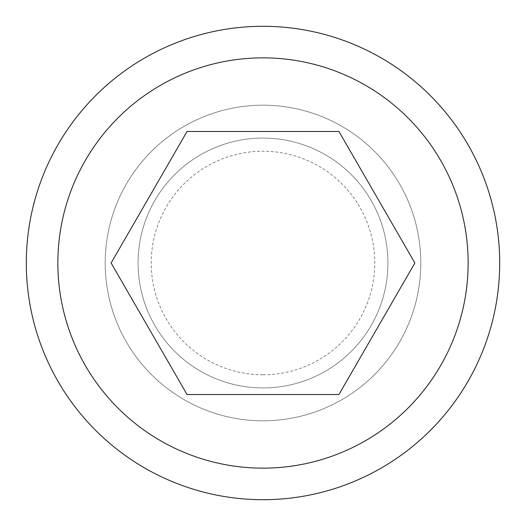 <?xml version="1.0" encoding="UTF-8"?>
<svg xmlns="http://www.w3.org/2000/svg" width="526" height="526" viewBox="0 0 526 526"><rect width="100%" height="100%" fill="white"/><g stroke="black" fill="none" stroke-linecap="round" stroke-linejoin="round"><path stroke-width="0.39" stroke-dasharray="2.63 1.97" d="M263 387.925A124.925 124.925 0 0 1 138.075 263A124.925 124.925 0 0 1 263 138.075A124.925 124.925 0 0 1 387.925 263A124.925 124.925 0 0 1 263 387.925A124.925 124.925 0 0 1 138.075 263A124.925 124.925 0 0 1 263 138.075A124.925 124.925 0 0 1 387.925 263A124.925 124.925 0 0 1 263 387.925M263 420.8A157.8 157.8 0 0 1 105.2 263A157.8 157.8 0 0 1 263 105.2A157.8 157.8 0 0 1 420.8 263A157.8 157.8 0 0 1 263 420.8A157.8 157.8 0 0 1 105.2 263A157.8 157.8 0 0 1 263 105.2A157.8 157.8 0 0 1 420.8 263A157.8 157.8 0 0 1 263 420.8M263 499.7A236.7 236.7 0 0 1 26.3 263A236.7 236.7 0 0 1 263 26.3A236.7 236.7 0 0 1 499.7 263A236.7 236.7 0 0 1 263 499.7M338.941 131.467L187.059 131.467L111.117 263L187.059 394.533L338.941 394.533L414.882 263L338.941 131.467M263 374.775A111.775 111.775 0 0 0 374.775 263A111.775 111.775 0 0 0 263 151.225A111.775 111.775 0 0 0 151.225 263A111.775 111.775 0 0 0 263 374.775"/><path stroke-width="0.79" d="M263 499.7A236.7 236.7 0 0 1 26.3 263A236.7 236.7 0 0 1 263 26.3A236.7 236.7 0 0 1 499.7 263A236.7 236.7 0 0 1 263 499.7A236.7 236.7 0 0 1 26.3 263A236.7 236.7 0 0 1 263 26.3M338.941 131.467L414.882 263L338.941 394.533L187.059 394.533L111.117 263L187.059 131.467L338.941 131.467M263 57.86A205.14 205.14 0 0 0 57.86 263A205.14 205.14 0 0 0 263 468.14A205.14 205.14 0 0 0 468.14 263A205.14 205.14 0 0 0 263 57.86"/></g></svg>
